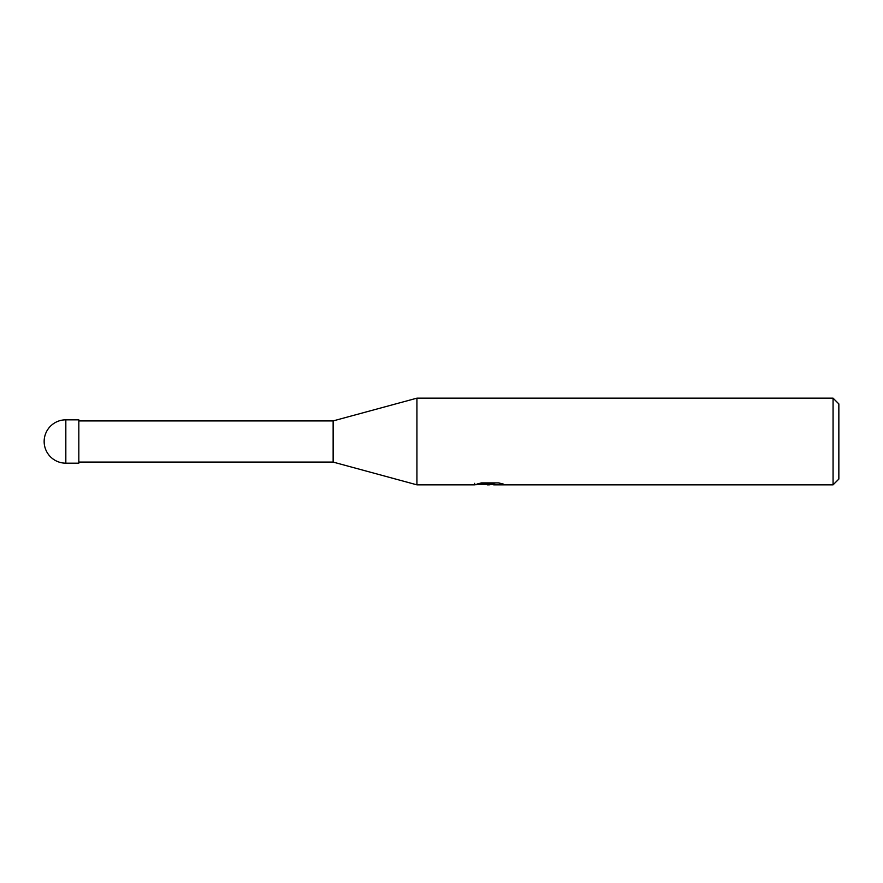 <?xml version="1.0" encoding="UTF-8"?>
<svg xmlns="http://www.w3.org/2000/svg" width="883" height="883" viewBox="0 0 883 883"><rect width="100%" height="100%" fill="white"/><g stroke="black" fill="none" stroke-linecap="round" stroke-linejoin="round"><path stroke-width="1.32" d="M474.734 483.31L474.436 484.844L416.942 484.844L333.134 462.085L78.83 462.085M333.134 462.085L333.134 420.915L416.942 398.156L833.066 398.156L838.85 403.928L838.85 479.072L833.066 484.844L493.774 484.844L493.608 483.376L495.771 482.891M78.83 420.915L333.134 420.915M416.942 484.844L416.942 398.156L416.942 484.844M493.608 484.16L489.182 484.844L484.138 484.425M489.182 484.844L487.129 484.844M833.066 484.844L833.066 398.156M474.734 484.756L490.915 484.027L477.052 484.027L481.577 482.891L498.663 482.891L503.63 484.16L493.608 484.822M490.915 482.891L490.915 484.027M65.828 419.822A21.678 21.678 0 0 0 44.15 441.5A21.678 21.678 0 0 0 65.828 463.178L65.828 419.822L78.83 419.822L78.83 463.178L65.828 463.178M490.915 483.398L493.608 483.398"/></g></svg>
